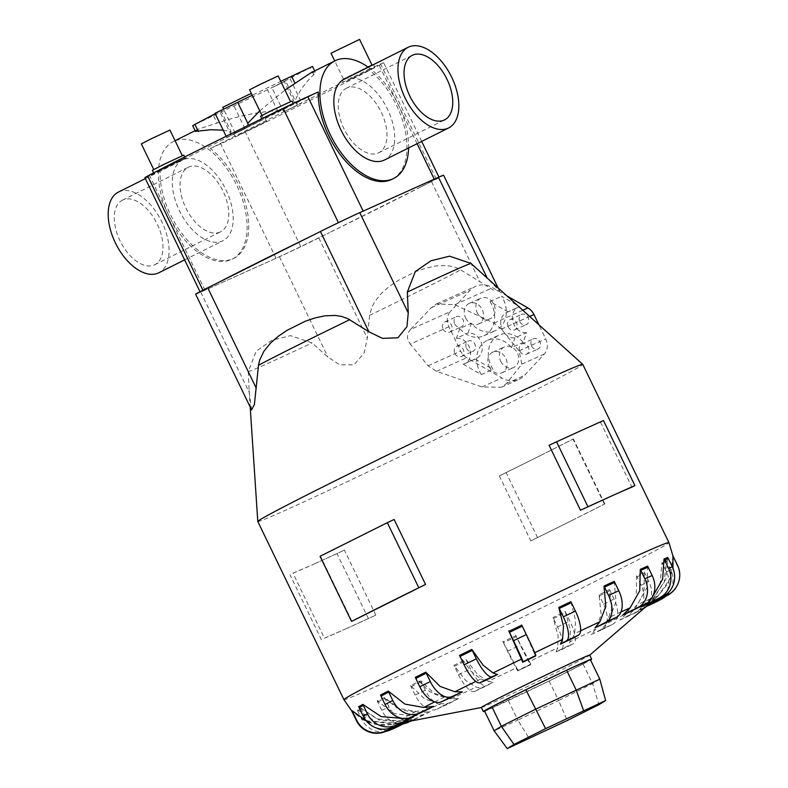 <?xml version="1.0" encoding="UTF-8"?>
<svg xmlns="http://www.w3.org/2000/svg" width="788" height="788" viewBox="0 0 788 788"><rect width="100%" height="100%" fill="white"/><g stroke="black" fill="none" stroke-linecap="round" stroke-linejoin="round"><path stroke-width="0.59" stroke-dasharray="3.94 2.96" d="M223.201 130.158L231.101 131.616L220.975 110.675L215.045 113.305M231.101 131.616L229.998 136.088L226.737 137.486L248.387 126.898L248.23 125.39M284.832 111.275L297.303 105.159L284.832 111.275M273.141 87.104L285.62 80.977L273.141 87.104M232.49 134.797L244.969 128.671L232.49 134.797M220.798 110.615L233.278 104.489L220.798 110.615M310.708 72.939L315.259 72.112L313.703 74.801C305.133 82.681 298.682 91.871 294.328 102.371L298.554 104.361L301.824 102.972L293.914 107.05L280.164 113.551L277.632 110.714C258.956 111.719 238.774 115.846 217.084 123.086L198.29 129.143L195.434 131.399M294.328 102.371L284.202 81.42L267.506 89.763L277.632 110.714M174.148 141.21A65.739 37.135 63.4 0 0 173.36 141.574A65.739 37.135 63.4 0 0 169.193 216.296A65.739 37.135 63.4 0 0 231.357 259.548A65.739 37.135 63.4 0 0 232.135 259.183A65.739 37.135 63.4 0 0 236.302 184.461A65.739 37.135 63.4 0 0 174.148 141.21M229.998 136.088L160.092 171.026A65.739 37.135 63.4 0 0 185.003 237.415A65.739 37.135 63.4 0 0 233.021 258.72A65.739 37.135 63.4 0 0 233.8 258.346A65.739 37.135 63.4 0 0 246.831 208.869A65.739 37.135 63.4 0 0 210.258 148.489L280.164 113.551M346.907 88A36.1 20.389 63.4 0 0 346.484 88.197A36.1 20.389 63.4 0 0 344.189 129.222A36.1 20.389 63.4 0 0 378.319 152.98A36.1 20.389 63.4 0 0 378.752 152.773A36.1 20.389 63.4 0 0 381.037 111.748A36.1 20.389 63.4 0 0 346.907 88M344.11 79.293A45.123 25.492 -116.6 0 1 344.651 79.036A45.123 25.492 -116.6 0 1 387.312 108.734A45.123 25.492 -116.6 0 1 384.455 160.013M183.112 159.767A45.123 25.492 63.4 0 0 182.58 160.013A45.123 25.492 63.4 0 0 179.713 211.302A45.123 25.492 63.4 0 0 222.383 240.99A45.123 25.492 63.4 0 0 222.915 240.744A45.123 25.492 63.4 0 0 225.782 189.455A45.123 25.492 63.4 0 0 183.112 159.767M118.466 192.055A45.123 25.492 -116.6 0 1 118.998 191.799A45.123 25.492 -116.6 0 1 161.668 221.497A45.123 25.492 -116.6 0 1 158.802 272.776M259.754 110.842L284.99 90.088M318.293 91.969L248.387 126.898M122.928 199.925A36.1 20.389 63.4 0 0 122.504 200.132A36.1 20.389 63.4 0 0 120.209 241.158A36.1 20.389 63.4 0 0 154.34 264.916A36.1 20.389 63.4 0 0 154.773 264.709A36.1 20.389 63.4 0 0 157.058 223.684A36.1 20.389 63.4 0 0 122.928 199.925M220.118 232.036A36.1 20.389 -116.6 0 1 185.988 208.288A36.1 20.389 -116.6 0 1 188.283 167.253A36.1 20.389 -116.6 0 1 188.706 167.056A36.1 20.389 -116.6 0 1 222.837 190.804A36.1 20.389 -116.6 0 1 220.551 231.839A36.1 20.389 -116.6 0 1 220.118 232.036M261.202 120.268L235.188 133.034L261.202 120.268M251.342 93.496L222.758 107.316M237.976 135.428L266.59 121.382L237.976 135.428M262.374 119.687L233.76 133.724L262.374 119.687M179.792 156.851L153.778 169.617L179.792 156.851M169.922 130.069L141.338 143.889M156.556 172.001L185.17 157.964L156.556 172.001M183.791 155.108L152.35 170.306M369.444 66.172L343.43 78.938L369.444 66.172M359.584 39.4L330.999 53.22M346.218 81.331L374.832 67.295L346.218 81.331M373.453 64.429L344.839 78.475L367.789 66.882M288.034 102.755L262.02 115.521L288.034 102.755M278.174 75.983L249.579 89.802M264.807 117.914L293.412 103.868L264.807 117.914M292.033 101.012L260.592 116.21M251.569 409.878L249.235 392.424L248.289 371.572L256.267 351.054L271.919 340.258L290.565 335.649L311.989 342.947L327.946 357.053L339.638 364.805L354.048 364.824L364.095 353.093L367.297 338.21L369.592 315.338L372.044 306.808L375.118 301.144L381.589 293.185L389.499 286.28L398.176 280.41L416.113 271.446L425.993 268.038L436.197 265.891L446.353 265.546L452.637 266.531L458.803 268.728L493.84 290.329L499.503 290.87L482.699 273.653M257.794 521.498A180.482 3.467 154.2 0 0 287.068 509.531A180.482 3.467 154.2 0 0 469.776 422.703A180.482 3.467 154.2 0 0 582.785 364.401M614.216 581.347L616.019 601.638L610.198 616.965L605.164 623.101M570.857 601.697L575.604 620.599L574.629 633.641L572.541 638.398M534.737 652.7A147.041 2.827 154.2 0 0 534.244 652.937L535.426 656.128M485.221 680.556L480.759 678.96L470.86 671.169L459.552 655.429M451.879 697.104L444.422 696.986L429.588 691.637L415.286 677.385M425.865 710.333L416.015 711.426L397.221 708.087L380.525 695.036M403.042 718.469L411.395 717.06M409.73 718.942L398.314 720.872L376.93 718.892L358.668 706.669M366.125 720.705L393.291 723.965L403.072 722.104M405.052 722.104L393.054 724.389L377.255 724.586L362.352 719.326L351.921 711.2M397.024 723.148L408.558 721A135.26 2.6 154.2 0 0 412.282 719.493L400.747 721.631L379.166 720.005L360.776 707.998L357.043 709.515L375.433 721.513L397.024 723.148A147.041 2.827 154.2 0 1 393.429 724.369L384.642 725.196C376.822 725.187 369.395 723.226 362.352 719.326M413.316 716.174L423.392 714.667A135.26 2.6 154.2 0 0 426.919 713.091A135.26 2.6 154.2 0 0 430.721 711.367L420.634 712.884L401.456 710.205L384.524 697.577L377.196 700.867L394.128 713.504L413.316 716.174A147.041 2.827 154.2 0 1 400.747 721.631M481.35 707.486A60.164 1.152 154.2 0 0 481.527 707.496A60.164 1.152 154.2 0 0 491.111 703.497A60.164 1.152 154.2 0 0 550.152 675.464A60.164 1.152 154.2 0 0 589.572 655.261A60.164 1.152 154.2 0 0 589.68 655.124M351.931 621.24L320.519 556.259A180.482 3.467 -25.8 0 1 353.704 539.485A180.482 3.467 -25.8 0 1 394.128 519.469M293.008 573.221L313.526 564.257A180.482 3.467 -25.8 0 1 293.008 573.221L324.42 638.201A180.482 3.467 154.2 0 0 344.947 629.248L324.42 638.201M549.078 445.25A180.482 3.467 -25.8 0 1 579.968 431.105A180.482 3.467 -25.8 0 1 600.495 422.151L603.47 420.546M590.33 659.556L583.09 664.018L549.128 680.99L484.63 711.18A60.164 1.152 154.2 0 0 493.071 707.555A60.164 1.152 154.2 0 0 548.428 681.334A60.164 1.152 154.2 0 0 590.537 659.989M521.548 624.648L534.491 653.626M465.57 317.859A11.278 9.308 -114.2 0 0 478.513 323.986A11.278 9.308 -114.2 0 0 482.217 309.536A11.278 9.308 -114.2 0 0 469.274 303.41A11.278 9.308 -114.2 0 0 465.57 317.859M477.193 312.629A11.278 9.308 -114.2 0 0 490.146 318.756A11.278 9.308 -114.2 0 0 493.849 304.306A11.278 9.308 -114.2 0 0 480.897 298.179A11.278 9.308 -114.2 0 0 477.193 312.629M489.131 366.597A11.278 9.308 -114.2 0 0 502.074 372.724A11.278 9.308 -114.2 0 0 505.778 358.274A11.278 9.308 -114.2 0 0 492.835 352.147A11.278 9.308 -114.2 0 0 489.131 366.597M500.754 361.367A11.278 9.308 -114.2 0 0 513.707 367.494A11.278 9.308 -114.2 0 0 517.411 353.044A11.278 9.308 -114.2 0 0 504.458 346.917A11.278 9.308 -114.2 0 0 500.754 361.367M508.152 326.833A5.644 4.649 -114.2 0 0 514.633 329.896A5.644 4.649 -114.2 0 0 516.485 322.666A5.644 4.649 -114.2 0 0 510.003 319.603A5.644 4.649 -114.2 0 0 508.152 326.833M519.785 321.603A5.644 4.649 -114.2 0 0 526.256 324.666A5.644 4.649 -114.2 0 0 528.108 317.446A5.644 4.649 -114.2 0 0 521.636 314.382A5.644 4.649 -114.2 0 0 519.785 321.603M519.932 351.202A5.644 4.649 -114.2 0 0 526.414 354.265A5.644 4.649 -114.2 0 0 528.265 347.035A5.644 4.649 -114.2 0 0 521.784 343.972A5.644 4.649 -114.2 0 0 519.932 351.202M531.565 345.971A5.644 4.649 -114.2 0 0 538.037 349.035A5.644 4.649 -114.2 0 0 539.888 341.815A5.644 4.649 -114.2 0 0 533.417 338.751A5.644 4.649 -114.2 0 0 531.565 345.971M443.083 329.089A5.644 4.649 -114.2 0 0 449.564 332.152A5.644 4.649 -114.2 0 0 451.416 324.932A5.644 4.649 -114.2 0 0 444.934 321.868A5.644 4.649 -114.2 0 0 443.083 329.089M454.715 323.868A5.644 4.649 -114.2 0 0 461.187 326.931A5.644 4.649 -114.2 0 0 463.039 319.701A5.644 4.649 -114.2 0 0 456.567 316.638A5.644 4.649 -114.2 0 0 454.715 323.868M454.863 353.457A5.644 4.649 -114.2 0 0 461.344 356.521A5.644 4.649 -114.2 0 0 463.196 349.301A5.644 4.649 -114.2 0 0 456.715 346.237A5.644 4.649 -114.2 0 0 454.863 353.457M466.496 348.237A5.644 4.649 -114.2 0 0 472.967 351.3A5.644 4.649 -114.2 0 0 474.819 344.07A5.644 4.649 -114.2 0 0 468.348 341.007A5.644 4.649 -114.2 0 0 466.496 348.237M195.651 294.2A31.392 0.601 154.2 0 0 200.743 292.121L279.454 256.75A31.392 0.601 154.2 0 0 318.805 237.907L329.492 232.568A193.572 3.713 -25.8 0 1 300.76 246.585A29.333 0.561 -25.8 0 1 276.056 258.257L204.978 290.201A29.333 0.561 -25.8 0 1 200.221 292.141A29.333 0.561 -25.8 0 1 203.048 290.486A193.572 3.713 -25.8 0 1 218.414 282.468M309.743 236.833A193.572 3.713 -25.8 0 1 338.476 222.807A29.333 0.561 -25.8 0 1 363.179 211.135L434.257 179.201A29.333 0.561 -25.8 0 1 439.014 177.251A29.333 0.561 -25.8 0 1 436.178 178.915A193.572 3.713 -25.8 0 1 420.822 186.923L431.499 181.585A31.392 0.601 154.2 0 0 443.585 175.192M599.806 679.158L592.566 683.62L598.89 704.699M583.09 664.018L592.566 683.62L558.603 700.591L567.281 720.498M549.128 680.99L558.603 700.591L517.824 720.124L529.309 738.681M508.349 700.522L517.824 720.124L494.106 730.781M526.551 332.644A13.534 11.17 65.8 0 1 513.106 322.381A13.534 11.17 65.8 0 1 518.405 307.172A13.534 11.17 65.8 0 1 519.735 306.699L501.611 296.298A24.251 20.005 65.8 0 1 495.465 330.596A24.251 20.005 65.8 0 1 471.401 323.297L468.052 333.029A13.534 11.17 65.8 0 1 481.507 343.292A13.534 11.17 65.8 0 1 476.208 358.501A13.534 11.17 65.8 0 1 474.878 358.983L493.002 369.375A24.251 20.005 65.8 0 1 499.149 335.087A24.251 20.005 65.8 0 1 523.212 342.376L526.551 332.644L514.928 337.875A13.534 11.17 65.8 0 1 501.473 327.611A13.534 11.17 65.8 0 1 506.773 312.403A13.534 11.17 65.8 0 1 508.102 311.92L519.735 306.699M508.102 311.92L489.978 301.528L501.611 296.298M489.978 301.528A24.251 20.005 65.8 0 1 483.832 335.816A24.251 20.005 65.8 0 1 459.768 328.527L471.401 323.297M459.768 328.527L456.419 338.259L468.052 333.029M456.419 338.259A13.534 11.17 65.8 0 1 469.875 348.523A13.534 11.17 65.8 0 1 464.575 363.731A13.534 11.17 65.8 0 1 463.245 364.204L474.878 358.983M463.245 364.204L481.369 374.596L493.002 369.375M481.369 374.596A24.251 20.005 65.8 0 1 487.516 340.308A24.251 20.005 65.8 0 1 511.579 347.606L523.212 342.376M511.579 347.606L514.928 337.875M448.884 326.774L410.312 344.11L428.081 365.79L436.493 371.306L481.941 386.967L501.395 387.253L506.546 383.451L521.843 364.145L519.075 350.877L501.355 329.167L493.987 323.179L454.834 304.7L436.582 303.873L431.253 307.744L410.538 329.492L450.293 311.634A13.534 11.17 -114.2 0 0 448.884 326.774L460.665 351.143A13.534 11.17 -114.2 0 0 466.673 357.742L501.946 377.974A24.251 20.005 -114.2 0 0 519.026 379.333A24.251 20.005 -114.2 0 0 524.473 375.403L544.321 354.048A13.534 11.17 -114.2 0 0 545.72 338.899L538.746 324.469M410.755 329.286C406.391 334.309 406.441 339.47 410.893 344.78M507.718 296.337L492.658 287.699A24.251 20.005 -114.2 0 0 475.588 286.349A24.251 20.005 -114.2 0 0 470.131 290.279L450.293 311.634M600.495 422.151L631.907 487.132M530.787 540.883A180.482 3.467 154.2 0 0 571.211 520.868L530.787 540.883L499.365 475.903L539.8 455.878A180.482 3.467 -25.8 0 1 499.365 475.903M571.211 520.868A180.482 3.467 154.2 0 0 604.396 504.093L571.211 520.868M537.574 537.672L506.152 472.692M539.8 455.878L572.984 439.113A180.482 3.467 -25.8 0 1 539.8 455.878M604.849 504.054L573.437 439.064M604.396 504.093L572.984 439.113M344.947 629.248A180.482 3.467 154.2 0 0 375.837 615.103L344.947 629.248M321.445 639.797L290.033 574.816M313.526 564.257L344.415 550.122A180.482 3.467 -25.8 0 1 313.526 564.257M368.439 618.688L337.028 553.708M375.837 615.103L344.415 550.122M643.097 605.243L652.779 596.378M667.751 557.461L665.791 579.436L653.754 597.56L644.968 605.381M647.598 566.109L647.096 587.454L637.462 604.524L630.124 611.724M650.139 602.84L657.714 596.319L667.899 583.691L672.962 568.296M672.932 555.835L670.273 578.382L657.478 596.733L648.229 604.701A135.26 2.6 154.2 0 0 648.307 604.642M646.613 606.1L643.786 607.44L652.454 599.835L664.294 582.066L666.126 560.298L661.95 562.602M658.216 600.87A22.556 21.246 61.1 0 0 666.51 571.999L662.462 563.607A22.556 21.246 61.1 0 0 661.95 562.612L660.108 584.371L648.278 602.14L639.61 609.745A135.26 2.6 154.2 0 0 643.786 607.44M634.754 609.272L644.003 592.871L644.279 571.93L636.566 575.9L636.29 596.841L627.041 613.241L619.939 620.028A135.26 2.6 154.2 0 0 627.652 616.058L634.754 609.272A147.041 2.827 154.2 0 0 648.278 602.14M606.346 623.712L611.636 609.321L609.508 589.591L599.018 594.832L601.145 614.561L595.856 628.952L591.148 634.527A135.26 2.6 154.2 0 0 601.638 629.287L606.346 623.712A147.041 2.827 154.2 0 0 627.041 613.241M570.019 641.737L570.364 629.789L565.242 611.537L553.009 617.546L558.121 635.788L557.776 647.736L556.052 651.834A135.26 2.6 154.2 0 0 568.296 645.835L570.019 641.737A147.041 2.827 154.2 0 0 595.856 628.952M529.654 662.107L515.559 635.148M516.288 636.655A22.556 0.63 -115.8 0 1 515.805 635.64L503.01 641.816A22.556 0.63 64.2 0 0 503.493 642.831L516.288 636.655L520.346 645.037A22.556 0.63 -115.8 0 0 530.531 664.698L530.885 664.077L529.319 661.585A147.041 2.827 154.2 0 0 557.776 647.736M502.764 641.324L516.859 668.283M488.235 681.315L477.715 674.607L466.033 659.526L453.937 665.279L465.629 680.349L476.139 687.057L480.985 687.983A135.26 2.6 154.2 0 0 493.071 682.241L488.235 681.315A147.041 2.827 154.2 0 0 516.524 667.761L518.1 670.253A135.26 2.6 154.2 0 0 530.885 664.077M450.785 698.986L435.419 694.563L420.792 680.871L410.587 685.619L425.205 699.32L440.571 703.733L448.352 703.29A135.26 2.6 154.2 0 0 458.557 698.532L450.785 698.986A147.041 2.827 154.2 0 0 476.139 687.057M676.547 586.617A22.556 22.547 29.7 0 0 677.266 565.636L673.208 557.244A22.556 22.547 29.7 0 0 672.696 556.249M666.126 560.298A22.556 21.246 -118.9 0 1 666.638 561.302L670.696 569.685A22.556 21.246 -118.9 0 1 665.732 596.26M639.61 609.745L645.786 606.809M644.101 608.257A22.556 17.868 -117.2 0 1 642.949 608.927A22.556 17.868 -117.2 0 1 642.447 609.173L627.652 616.058M644.279 571.93A22.556 17.868 -117.2 0 1 644.781 572.935L648.839 581.317A22.556 17.868 -117.2 0 1 646.229 606.602M619.939 620.028L634.734 613.143A22.556 17.868 62.8 0 0 635.236 612.897A22.556 17.868 62.8 0 0 641.127 585.287L637.068 576.895A22.556 17.868 62.8 0 0 636.566 575.9M609.508 589.591A22.556 12.746 -116.6 0 1 610.01 590.586L614.069 598.979A22.556 12.746 -116.6 0 1 612.522 624.382A22.556 12.746 -116.6 0 1 612.256 624.51L601.638 629.287M591.148 634.527L601.766 629.76A22.556 12.746 63.4 0 0 602.032 629.632A22.556 12.746 63.4 0 0 603.578 604.219L599.52 595.827A22.556 12.746 63.4 0 0 599.018 594.832M565.242 611.537A22.556 6.373 -116.1 0 1 565.735 612.542L569.793 620.934A22.556 6.373 -116.1 0 1 573.812 643.589A22.556 6.373 -116.1 0 1 573.694 643.638L568.296 645.835M556.052 651.834L561.46 649.647A22.556 6.373 63.9 0 0 561.568 649.598A22.556 6.373 63.9 0 0 557.559 626.943L553.501 618.55A22.556 6.373 63.9 0 0 553.009 617.546M517.736 670.874L530.531 664.698A22.556 0.63 -115.8 0 0 530.541 664.688L517.746 670.864A22.556 0.63 64.2 0 1 517.736 670.874A22.556 0.63 64.2 0 1 507.551 651.213L503.493 642.831M518.1 670.253L517.746 670.864M466.033 659.526A22.556 7.565 -115.4 0 0 466.506 660.541L470.564 668.933A22.556 7.565 -115.4 0 0 486.876 685.649A22.556 7.565 -115.4 0 0 487.014 685.58L493.071 682.241M480.985 687.983L474.928 691.322A22.556 7.565 64.6 0 1 474.79 691.391A22.556 7.565 64.6 0 1 458.468 674.676L454.42 666.284A22.556 7.565 64.6 0 1 453.937 665.279M420.792 680.871A22.556 13.76 -115 0 0 421.265 681.886L425.323 690.278A22.556 13.76 -115 0 0 447.082 704.433A22.556 13.76 -115 0 0 447.387 704.285L458.557 698.532M448.352 703.29L437.173 709.033A22.556 13.76 65 0 1 436.877 709.18A22.556 13.76 65 0 1 415.109 695.026L411.06 686.634A22.556 13.76 65 0 1 410.587 685.619M384.524 697.577A22.556 18.607 -114.2 0 0 384.987 698.592L389.045 706.984A22.556 18.607 -114.2 0 0 414.951 719.237A22.556 18.607 -114.2 0 0 415.522 718.971L430.721 711.367M423.392 714.667L410.528 721.089M403.702 723.699A22.556 18.607 65.8 0 1 381.717 710.274L377.669 701.881A22.556 18.607 65.8 0 1 377.196 700.867M408.056 721.562L412.282 719.493M360.776 707.998A22.556 21.64 -112.1 0 0 361.239 709.023L365.297 717.415A22.556 21.64 -112.1 0 0 393.202 728.792M408.558 721L406.992 721.769M385.667 731.431A22.556 21.64 67.9 0 1 361.564 718.922L357.516 710.53A22.556 21.64 67.9 0 1 357.043 709.515M420.822 186.923L329.492 232.568A193.572 3.713 -25.8 0 0 420.822 186.923M368.262 67.226A65.739 37.135 -116.6 0 1 408.608 147.947M298.554 104.361L368.459 69.433A65.739 37.135 -116.6 0 1 405.032 129.803A65.739 37.135 -116.6 0 1 392 179.29M312.501 66.409L284.202 81.42M267.506 89.763L192.676 125.686M210.258 148.489L220.719 143.79A29.333 0.561 154.2 0 0 245.423 132.118A193.572 3.713 154.2 0 0 380.84 64.439A29.333 0.561 154.2 0 0 383.677 62.784A29.333 0.561 154.2 0 0 378.92 64.734L368.459 69.433M144.884 177.674A29.333 0.561 154.2 0 0 149.641 175.724L160.092 171.026M215.232 113.699L220.975 110.675M263.773 119.215L252.199 95.259L280.764 81.351M248.289 371.572A124.189 2.384 154.2 0 0 267.989 363.327A124.189 2.384 154.2 0 0 311.989 342.947M620.944 612.01A147.041 2.827 154.2 0 0 610.198 616.965M580.569 630.833A147.041 2.827 154.2 0 0 574.629 633.641M480.759 678.96A147.041 2.827 154.2 0 0 475.785 681.413M444.422 696.986A147.041 2.827 154.2 0 0 434.612 701.931M416.015 711.426A147.041 2.827 154.2 0 0 402.737 718.439M398.314 720.872A147.041 2.827 154.2 0 0 393.291 723.965M393.054 724.389A147.041 2.827 154.2 0 0 393.429 724.369L404.914 722.163M343.932 699.675A180.482 3.467 154.2 0 0 373.197 687.697A180.482 3.467 154.2 0 0 555.914 600.87A180.482 3.467 154.2 0 0 668.913 542.568M506.556 383.451L524.473 375.403M521.843 364.145L544.321 354.048M481.941 386.967L501.946 377.974M436.493 371.306L466.673 357.742M428.081 365.79L460.665 351.143M519.075 350.877L545.72 338.899M501.355 329.167L529.822 316.382M493.987 323.179L522.966 310.167M454.834 304.7L492.658 287.699M431.253 307.744L470.131 290.279M650.021 599.067A147.041 2.827 154.2 0 0 637.462 604.524M657.714 596.319A147.041 2.827 154.2 0 0 653.754 597.56M652.454 599.835A147.041 2.827 154.2 0 0 657.478 596.733M420.634 712.884A147.041 2.827 154.2 0 0 440.571 703.733M662.462 563.607L666.638 561.302M666.51 571.999L670.696 569.685M634.734 613.143L642.447 609.173M637.068 576.895L644.781 572.935M641.127 585.287L648.839 581.317M601.766 629.76L612.256 624.51M599.52 595.827L610.01 590.586M603.578 604.219L614.069 598.979M561.46 649.647L573.694 643.638M553.501 618.55L565.735 612.542M557.559 626.943L569.793 620.934M507.551 651.213L520.346 645.037M474.928 691.322L487.014 685.58M454.42 666.284L466.506 660.541M458.468 674.676L470.564 668.933M437.173 709.033L447.387 704.285M411.06 686.634L421.265 681.886M415.109 695.026L425.323 690.278M410.991 721L415.522 718.971M377.669 701.881L384.987 698.592M381.717 710.274L389.045 706.984M357.516 710.53L361.239 709.023M361.564 718.922L365.297 717.415M431.499 181.585L479.99 281.887M318.805 237.907L367.297 338.21M200.743 292.121L249.235 392.424M279.454 256.75L327.946 357.053M369.592 315.358A124.189 2.384 154.2 0 0 460.793 269.782M313.713 74.801L310.275 67.699M213.647 115.984L217.084 123.086M204.978 290.201L149.641 175.724M276.056 258.257L220.719 143.79M300.76 246.585L245.423 132.118M436.178 178.915L380.84 64.439M417.098 143.702L378.92 64.734M226.146 136.275L226.737 137.486M297.303 105.159L285.62 80.977M244.969 128.671L233.278 104.489M173.36 141.574L175.074 140.727M195.109 130.709L197.552 129.488M346.484 88.197L412.262 55.327M145.347 178.63L182.58 160.013M122.504 200.132L188.283 167.253M266.59 121.382L265.211 118.525M185.17 157.964L184.697 156.979M374.832 67.295L373.532 64.596M249.097 390.395L250.2 407.032M478.513 323.986L490.146 318.756M502.074 372.724L513.707 367.494M514.633 329.896L526.256 324.666M526.414 354.265L538.037 349.035M449.564 332.152L461.187 326.931M461.344 356.521L472.967 351.3M456.715 346.237L468.348 341.007M444.934 321.868L456.567 316.638M521.784 343.972L533.417 338.751M510.003 319.603L521.636 314.382M492.835 352.147L504.458 346.917M469.274 303.41L480.897 298.179M506.773 312.403L518.405 307.172M483.832 335.816L495.465 330.596M464.575 363.731L476.208 358.501M487.516 340.308L499.149 335.087M501.395 387.253L519.026 379.333M436.582 303.873L475.588 286.349M635.236 612.897L642.949 608.927M602.032 629.632L612.522 624.382M561.568 649.598L573.812 643.589M474.79 691.391L486.876 685.649M436.877 709.18L447.082 704.433M411.05 720.99L414.951 719.237M497.789 287.334L499.503 290.87M343.391 82.494L342.002 79.637M343.43 78.938L334.733 60.932M235.139 136.58L233.76 133.724M235.188 133.034L223.546 108.941M154.773 264.709L220.551 231.839M184.628 259.882L222.915 240.744M378.752 152.773L444.531 119.904M232.135 259.183L233.8 258.346M315.259 72.112L314.698 70.95M290.132 78.79L301.824 102.972M421.688 141.407L383.677 62.784M231.258 135.3L219.566 111.118M283.591 111.788L271.909 87.606"/><path stroke-width="1.18" d="M226.146 136.275L215.045 113.305L237.671 102.332L247.796 123.273L259.754 110.842M198.34 131.507L194.912 124.405L192.676 125.686L195.434 131.399L210.81 129.744L223.201 130.158M444.097 120.111A36.1 20.389 -116.6 0 1 409.967 96.353A36.1 20.389 -116.6 0 1 412.262 55.327A36.1 20.389 -116.6 0 1 412.685 55.121A36.1 20.389 -116.6 0 1 446.816 78.879A36.1 20.389 -116.6 0 1 444.531 119.904A36.1 20.389 -116.6 0 1 444.097 120.111M448.569 127.981L384.455 160.013A45.123 25.492 -116.6 0 1 383.914 160.269A45.123 25.492 -116.6 0 1 341.253 130.581A45.123 25.492 -116.6 0 1 344.11 79.293L408.223 47.25A45.123 25.492 63.4 0 0 405.367 98.539A45.123 25.492 63.4 0 0 448.027 128.227A45.123 25.492 63.4 0 0 448.569 127.981A45.123 25.492 63.4 0 0 451.425 76.692A45.123 25.492 63.4 0 0 408.755 47.004A45.123 25.492 63.4 0 0 408.223 47.25M184.628 259.882L158.802 272.776A45.123 25.492 -116.6 0 1 158.27 273.032A45.123 25.492 -116.6 0 1 115.6 243.344A45.123 25.492 -116.6 0 1 118.466 192.055L145.347 178.63M284.99 90.088L310.708 72.939L334.9 60.853A65.739 37.135 -116.6 0 1 335.678 60.479A65.739 37.135 -116.6 0 1 368.262 67.226M248.23 125.39L247.796 123.273M408.608 147.947A65.739 37.135 -116.6 0 1 393.665 178.452L392 179.29A65.739 37.135 -116.6 0 1 391.222 179.654A65.739 37.135 -116.6 0 1 343.204 158.358A65.739 37.135 -116.6 0 1 318.293 91.969L307.842 96.668A29.333 0.561 154.2 0 0 283.138 108.34A193.572 3.713 154.2 0 0 147.711 176.019A29.333 0.561 154.2 0 0 144.884 177.674L200.024 291.727M393.665 178.452A65.739 37.135 -116.6 0 1 392.887 178.827A65.739 37.135 -116.6 0 1 330.724 135.566A65.739 37.135 -116.6 0 1 334.9 60.853M223.546 108.941L222.758 107.316L248.772 94.55L251.342 93.496L252.199 95.259L237.671 102.332M153.719 169.489L141.338 143.889L151.276 138.767L169.922 130.069L182.304 155.669M153.611 172.917L152.35 170.306L163.283 164.662L183.791 155.108L184.697 156.979M334.733 60.932L330.999 53.22L359.584 39.4L371.956 65M367.789 66.882L373.532 64.596M261.961 115.393L249.579 89.802L259.528 84.671L278.174 75.983L290.545 101.573M261.813 118.732L260.592 116.21L271.525 110.576L292.033 101.012L293.225 103.484M250.2 407.032L257.794 521.479A180.482 3.467 154.2 0 1 371.404 462.901A180.482 3.467 154.2 0 1 553.511 376.369A180.482 3.467 154.2 0 1 582.765 364.381A180.482 3.467 154.2 0 0 582.765 364.381L471.027 263.468L449.603 256.169L430.947 260.779L415.296 271.584L407.317 292.092L408.263 312.944L406.953 326.665L397.92 337.776L382.495 338.377L368.912 331.797L347.735 318.628L341.559 316.431L335.284 315.456L325.129 315.791L314.914 317.948L305.045 321.346L287.108 330.31L278.42 336.18L270.511 343.085L264.039 351.054L259.764 359.85L258.513 365.248L254.386 404.52L251.569 409.878L195.651 294.2A31.392 0.601 154.2 0 1 207.737 287.807L256.218 388.11M257.794 521.479A180.482 3.467 154.2 0 0 257.794 521.498L343.932 699.675L351.921 711.2L352.098 710.717L366.125 720.705M648.11 567.104L652.159 575.496A22.556 18.607 -114.2 0 1 645.323 604.12L630.124 611.724A135.26 2.6 154.2 0 0 626.598 613.3A135.26 2.6 154.2 0 0 622.796 615.014L630.134 607.824L639.767 590.744L640.27 569.399L647.598 566.109A22.556 18.607 -114.2 0 1 648.11 567.104L640.782 570.394L644.84 578.786A22.556 18.607 65.8 0 1 638.004 607.42L622.796 615.014M614.719 582.352L618.767 590.744A22.556 13.76 -115 0 1 616.344 617.349L605.164 623.101A135.26 2.6 154.2 0 0 594.96 627.849L599.983 621.712L605.805 606.386L604.002 586.095L614.216 581.347A22.556 13.76 -115 0 1 614.719 582.352L604.504 587.099L608.563 595.492A22.556 13.76 65 0 1 606.139 622.096L594.96 627.849M571.359 602.702L575.417 611.084A22.556 7.565 -115.4 0 1 578.589 635.059L572.541 638.398A135.26 2.6 154.2 0 0 560.445 644.141L562.543 639.393L563.509 626.352L558.771 607.44L570.857 601.697A22.556 7.565 -115.4 0 1 571.359 602.702L559.263 608.444L563.322 616.837A22.556 7.565 64.6 0 1 566.503 640.802L560.445 644.141M522.277 626.165L509.481 632.34A22.556 0.63 64.2 0 0 508.989 631.326L521.784 625.15A22.556 0.63 -115.8 0 1 522.277 626.165L526.335 634.547A22.556 0.63 -115.8 0 1 535.771 655.527L535.426 656.128A135.26 2.6 154.2 0 0 522.631 662.304L521.459 659.113A147.041 2.827 154.2 0 0 492.993 672.962L497.464 674.548A135.26 2.6 154.2 0 0 485.221 680.556L479.823 682.743A22.556 6.373 63.9 0 1 464.093 664.836L460.034 656.443A22.556 6.373 63.9 0 1 459.552 655.429L471.795 649.43L483.103 665.161L492.993 672.962M454.912 691.746L462.369 691.854A135.26 2.6 154.2 0 0 451.879 697.104L441.26 701.872A22.556 12.746 63.4 0 1 419.817 686.791L415.759 678.399A22.556 12.746 63.4 0 1 415.286 677.385L425.776 672.144L440.078 686.397L454.912 691.746A147.041 2.827 154.2 0 1 475.785 681.413M423.727 707.466L433.577 706.363A135.26 2.6 154.2 0 0 425.865 710.333L411.07 717.208A22.556 17.868 62.8 0 1 385.046 704.442L380.988 696.06A22.556 17.868 62.8 0 1 380.525 695.036L388.238 691.066L404.934 704.117L423.727 707.457A147.041 2.827 154.2 0 1 434.612 701.931M411.395 717.06L413.907 716.637L396.384 724.96A22.556 21.246 -118.9 0 1 367.366 713.77L363.317 705.378A22.556 21.246 -118.9 0 1 362.854 704.364L381.116 716.578L403.042 718.469M413.907 716.637A135.26 2.6 154.2 0 0 409.73 718.942L392.207 727.265A22.556 21.246 61.1 0 1 363.189 716.075L359.131 707.683A22.556 21.246 61.1 0 1 358.668 706.669L362.844 704.364M403.072 722.104L405.288 721.68A135.26 2.6 154.2 0 0 405.052 722.104L386.504 731.047A22.556 22.547 29.7 0 1 356.383 720.547L352.325 712.155A22.556 22.547 29.7 0 1 351.872 711.14M590.537 659.989A60.164 1.152 154.2 0 0 591.64 659.182L589.68 655.124A60.164 1.152 154.2 0 0 579.919 659.113A60.164 1.152 154.2 0 0 519.016 688.052A60.164 1.152 154.2 0 0 481.35 707.486L483.32 711.554A60.164 1.152 154.2 0 0 484.63 711.18L494.106 730.781L507.236 748.6L513.973 744.443L545.582 728.644L605.627 700.542L598.89 704.699L567.281 720.498L507.236 748.6M418.763 587.661L387.341 522.68L394.128 519.469L425.54 584.45A180.482 3.467 154.2 0 0 385.115 604.475A180.482 3.467 154.2 0 0 351.931 621.24L425.54 584.45M580.5 510.23L611.389 496.095A180.482 3.467 154.2 0 0 580.5 510.23L549.078 445.25L579.968 431.105L603.47 420.546L634.882 485.536L631.907 487.132A180.482 3.467 154.2 0 0 611.389 496.095L634.882 485.536M591.64 659.182A60.164 1.152 154.2 0 0 581.889 663.171A60.164 1.152 154.2 0 0 520.986 692.12A60.164 1.152 154.2 0 0 483.32 711.554M521.695 659.802L508.752 630.824M497.789 287.334L443.585 175.192A31.392 0.601 154.2 0 0 438.492 177.28L359.781 212.642A31.392 0.601 154.2 0 0 320.43 231.495L207.737 287.807M494.106 730.781L501.345 726.319L535.308 709.348L599.806 679.158L605.627 700.542M484.63 711.18L491.87 706.718L501.345 726.319L513.973 744.443M491.87 706.718L525.832 689.746L545.582 728.644M525.832 689.746L566.611 670.214L576.087 689.815L583.553 710.461M566.611 670.214L590.33 659.556L599.806 679.158M538.746 324.469L533.939 314.53A13.534 11.17 -114.2 0 0 527.93 307.931L507.718 296.337M587.887 506.645L556.476 441.664M387.341 522.68L320.056 556.298L351.478 621.289M652.779 596.378L662.639 579.17L664.018 558.968A22.556 21.64 67.9 0 1 664.53 559.963L668.588 568.355A22.556 21.64 67.9 0 1 658.975 598.19L641.235 606.888L643.097 605.243M664.018 558.968L667.751 557.461A22.556 21.64 -112.1 0 1 668.263 558.456L672.322 566.848A22.556 21.64 -112.1 0 1 662.698 596.683L644.968 605.381A135.26 2.6 154.2 0 0 641.235 606.888M672.962 568.296L672.932 555.835A22.556 22.547 -150.3 0 1 673.445 556.83L677.503 565.223A22.556 22.547 -150.3 0 1 667.012 595.334L648.475 604.288L650.139 602.84M589.7 655.163L648.307 604.642A135.26 2.6 154.2 0 0 648.475 604.288M648.238 604.701L666.766 595.748A22.556 22.547 29.7 0 0 676.547 586.617L676.793 586.203M665.732 596.26A22.556 21.246 -118.9 0 1 662.393 598.565A22.556 21.246 -118.9 0 1 661.309 599.116L646.613 606.1M645.786 606.809L657.133 601.421A22.556 21.246 61.1 0 0 658.216 600.87L662.393 598.565M646.229 606.602A22.556 17.868 -117.2 0 1 644.101 608.257M410.528 721.089L408.194 722.261A22.556 18.607 65.8 0 1 407.623 722.527A22.556 18.607 65.8 0 1 403.702 723.699M406.992 721.769L390.818 729.698A22.556 21.64 67.9 0 1 389.479 730.299L393.202 728.792A22.556 21.64 -112.1 0 0 394.542 728.191L408.056 721.562M389.479 730.299A22.556 21.64 67.9 0 1 385.667 731.431M405.288 721.68L386.75 730.634A22.556 22.547 -150.3 0 1 356.619 720.124L352.561 711.741A22.556 22.547 -150.3 0 1 352.098 710.717M433.577 706.363L418.783 713.248A22.556 17.868 -117.2 0 1 392.759 700.483L388.701 692.091A22.556 17.868 -117.2 0 1 388.238 691.066M462.369 691.854L451.751 696.631A22.556 12.746 -116.6 0 1 430.307 681.541L426.249 673.159A22.556 12.746 -116.6 0 1 425.776 672.144M497.464 674.548L492.067 676.734A22.556 6.373 -116.1 0 1 476.326 658.827L472.268 650.435A22.556 6.373 -116.1 0 1 471.795 649.43M509.481 632.34L513.54 640.723A22.556 0.63 64.2 0 1 522.976 661.703L522.631 662.304M558.771 607.44A22.556 7.565 64.6 0 1 559.263 608.444M604.002 586.095A22.556 13.76 65 0 1 604.504 587.099M640.27 569.399A22.556 18.607 65.8 0 1 640.782 570.394M218.414 282.468A193.572 3.713 -25.8 0 1 309.743 236.833M280.764 81.351L312.501 66.409L314.698 70.95M194.912 124.405L215.232 113.699M471.027 263.468A124.189 2.384 154.2 0 0 451.317 271.712A124.189 2.384 154.2 0 0 407.317 292.092M349.724 319.682A124.189 2.384 154.2 0 0 258.513 365.268M630.134 607.824A147.041 2.827 154.2 0 0 620.944 612.01M599.983 621.712A147.041 2.827 154.2 0 0 580.569 630.833M562.543 639.393A147.041 2.827 154.2 0 0 534.737 652.7M673.011 556.17L668.913 542.568A180.482 3.467 154.2 0 0 639.639 554.545A180.482 3.467 154.2 0 0 456.932 641.363A180.482 3.467 154.2 0 0 343.932 699.675M529.822 316.382L533.939 314.53M522.966 310.167L527.93 307.931M662.698 596.683L658.975 598.19M668.263 558.456L664.53 559.963M672.322 566.848L668.588 568.355M657.133 601.421L661.309 599.116M408.194 722.261L410.991 721M390.818 729.698L394.542 728.191M396.384 724.96L392.207 727.265M363.317 705.378L359.131 707.683M367.366 713.77L363.189 716.075M418.783 713.248L411.07 717.208M388.701 692.091L380.988 696.06M392.759 700.483L385.046 704.442M451.751 696.631L441.26 701.872M426.249 673.159L415.759 678.399M430.307 681.541L419.817 686.791M492.067 676.734L479.823 682.743M472.268 650.435L460.034 656.443M476.326 658.827L464.093 664.836M535.771 655.527L522.976 661.703M526.335 634.547L513.54 640.723M578.589 635.059L566.503 640.802M575.417 611.084L563.322 616.837M616.344 617.349L606.139 622.096M618.767 590.744L608.563 595.492M645.323 604.12L638.004 607.42M652.159 575.496L644.84 578.786M359.781 212.642L408.263 312.944M320.43 231.495L368.912 331.797M438.492 177.28L486.935 277.494M291.53 76.111L294.968 83.223M202.93 290.23L147.711 176.019M434.247 179.181L417.098 143.702M363.169 211.115L307.842 96.668M338.416 222.679L283.138 108.34M175.074 140.727L195.109 130.709M481.369 707.525L404.914 722.163M407.623 722.527L411.05 720.99M582.785 364.401L668.913 542.568M438.926 177.083L421.688 141.407"/></g></svg>
